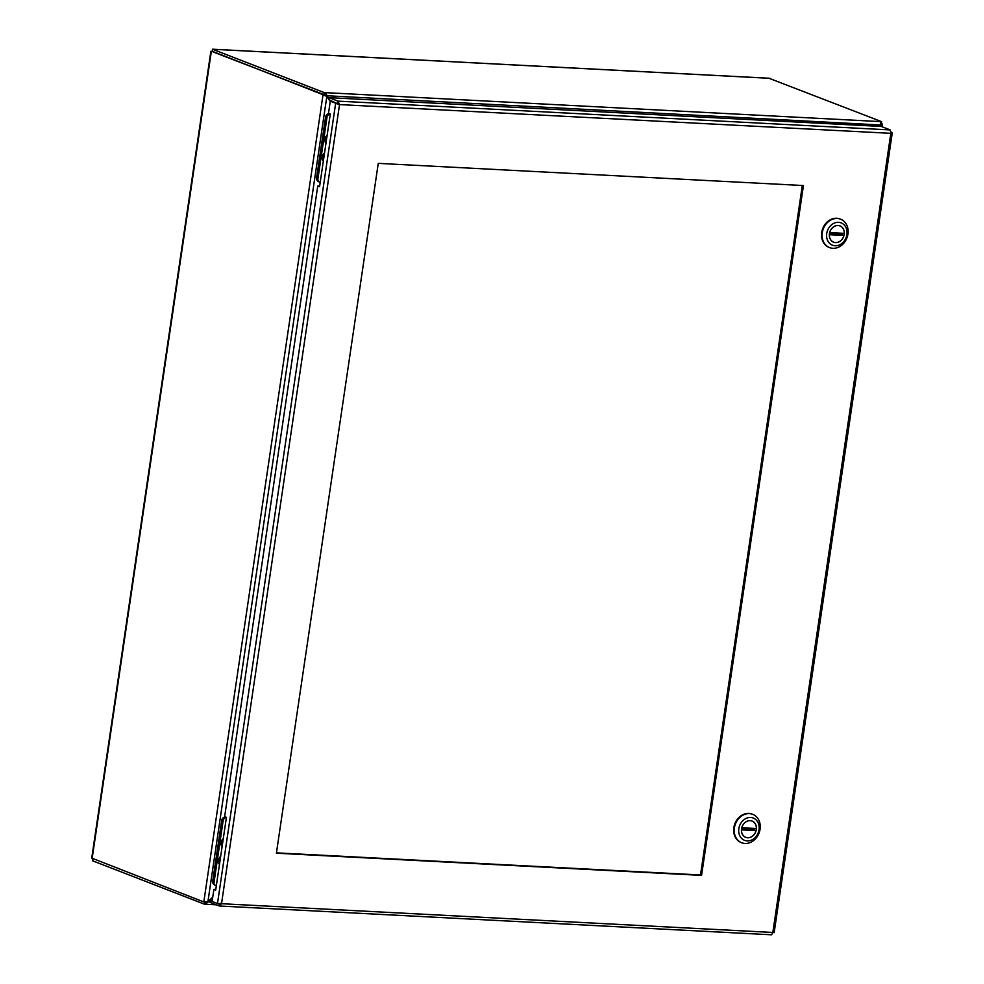 <?xml version="1.0" encoding="UTF-8"?>
<svg xmlns="http://www.w3.org/2000/svg" width="984" height="984" viewBox="0 0 984 984"><rect width="100%" height="100%" fill="white"/><g stroke="black" fill="none" stroke-linecap="round" stroke-linejoin="round"><path stroke-width="1.48" d="M879.917 126.382L882.119 123.996L882.181 126.813M880.668 125.153L880.889 126.432M328.865 98.658L325.31 92.644L325.015 94.648L326.43 96.223M330.649 101.266L329.849 100.097M326.073 95.706L880.84 124.993L879.401 126.358M212.753 897.101L207.919 901.688L203.836 901.811L322.998 94.845L326.836 96.395L328.779 99.249M880.397 123.91L882.119 123.996L881.32 123.541M325.015 94.648L323.896 94.587L324.191 92.582L880.483 121.598L880.84 124.993M329.173 99.827L330.255 101.413M207.919 901.688L326.836 96.395L322.998 94.845L324.72 94.931M216.246 904.825L205.472 904.222L212.667 897.703M206.628 901.934L205.976 902.23M207.562 901.774L210.219 902.107M205.472 904.222L205.767 902.217L204.647 902.156L204.352 904.161L205.472 904.222M880.483 121.598L881.602 121.659L881.197 123.652M92.951 858.934L92.668 860.828L204.352 904.161M881.172 123.812L882.144 123.861M204.82 902.008L203.836 901.811M212.704 51.439L323.01 94.698M203.811 901.959L91.733 858.073L210.871 51.316M769.033 78.277L881.602 121.659M324.191 92.582L212.421 49.2L769.476 78.253M213.233 52.004L323.896 94.587M92.668 858.823L92.668 860.828M212.224 51.254L212.519 49.249L212.175 51.599L211.339 51.365L92.127 858.614M276.393 853.214L378.262 163.369L803.436 185.546L701.567 875.379L276.393 853.214M276.455 852.857L700.51 874.973L802.317 185.484M701.567 875.379L700.51 874.973M773.695 932.549L772.834 932.463L890.84 133.332L339.529 104.587L332.002 101.327L330.28 101.241L328.496 113.332L330.28 114.033L319.554 186.714L317.758 186.025L224.635 816.671L226.418 817.372L215.693 890.053L213.897 889.364L212.113 901.455L217.489 903.533L335.655 103.332L339.529 104.587L337.967 101.131L329.013 97.65L881.27 126.456L890.225 129.925L890.84 133.332L891.861 132.336L891.012 132.004M213.897 889.364L215.767 889.511M317.758 186.025L319.628 186.173M330.28 101.241L338.471 104.169L328.717 99.655L329.013 97.65M212.249 900.557L210.465 900.471L210.17 902.463L219.125 905.944L221.523 903.706L217.489 903.533M339.529 104.587L221.523 903.706L772.834 932.463L771.591 934.8L219.444 906.006L218.743 903.681M212.163 901.123L210.465 900.471M219.42 903.939L220.465 903.3L219.678 903.952M774.15 932.648L892.267 132.828L891 132.286M337.672 103.135L337.967 101.131L890.225 129.925M219.617 863.448A4.428 3.678 -68.8 0 1 219.014 860.385A4.428 3.678 -68.8 0 1 220.514 857.421M222.236 845.699A4.428 3.678 -68.8 0 1 223.134 839.684M220.65 856.449A5.166 4.293 111.2 0 0 218.387 860.348A5.166 4.293 111.2 0 0 219.481 864.419M223.27 838.7A5.166 4.293 111.2 0 0 221.006 842.599A5.166 4.293 111.2 0 0 222.101 846.671M215.324 885.293A3.456 2.866 -68.8 0 1 213.22 881.799L222.286 820.385A3.456 2.866 -68.8 0 1 225.705 817.15L225.902 817.163M226.406 817.483A3.456 2.866 111.2 0 0 223.134 820.717L222.286 820.385M213.22 881.799L214.069 882.119L223.134 820.717M214.069 882.119A3.456 2.866 111.2 0 0 216.345 885.649M223.073 840.078A4.145 3.444 111.2 0 0 222.298 845.293M222.126 846.437A4.981 4.133 -68.8 0 1 223.233 838.946M220.453 857.827A4.145 3.444 111.2 0 0 219.678 863.042M219.506 864.186A4.981 4.133 -68.8 0 1 220.613 856.683M323.478 160.072A4.428 3.678 -68.8 0 1 322.875 157.01A4.428 3.678 -68.8 0 1 324.376 154.058M326.11 142.336A4.428 3.678 -68.8 0 1 326.996 136.309M324.511 153.086A5.166 4.293 111.2 0 0 322.248 156.985A5.166 4.293 111.2 0 0 323.342 161.056M327.143 135.337A5.166 4.293 111.2 0 0 324.868 139.236A5.166 4.293 111.2 0 0 325.962 143.307M319.185 181.929A3.456 2.866 -68.8 0 1 317.082 178.424L326.147 117.022A3.456 2.866 -68.8 0 1 329.566 113.787L329.677 113.787M329.566 113.787L330.28 114.07A3.456 2.866 111.2 0 0 326.996 117.342L326.147 117.022M317.082 178.424L317.93 178.756L326.996 117.342M317.93 178.756A3.456 2.866 111.2 0 0 320.206 182.274M326.934 136.715A4.145 3.444 111.2 0 0 326.159 141.93M325.999 143.074A4.981 4.133 -68.8 0 1 327.106 135.571M324.314 154.463A4.145 3.444 111.2 0 0 323.539 159.679M323.379 160.81A4.981 4.133 -68.8 0 1 324.486 153.32M329.173 113.8L328.988 113.787A3.456 2.866 111.2 0 0 325.569 117.022L316.577 177.883A3.456 2.866 111.2 0 0 317.598 180.884M225.311 817.163L225.115 817.15A3.456 2.866 111.2 0 0 221.708 820.385L212.716 881.258A3.456 2.866 111.2 0 0 213.737 884.247M840.348 219.075A15.24 12.657 111.2 0 0 840.065 218.965A15.24 12.657 111.2 0 0 822.747 228.583A15.24 12.657 111.2 0 0 829.045 247.378A15.24 12.657 111.2 0 0 829.327 247.476M832.919 248.3A15.24 12.657 -68.8 0 1 829.598 247.599A15.24 12.657 -68.8 0 1 823.313 228.805A15.24 12.657 -68.8 0 1 840.631 219.186A15.24 12.657 -68.8 0 1 847.544 236.037A15.24 12.657 -68.8 0 1 832.919 248.3M838.54 222.335A11.968 9.951 -68.8 0 1 846.904 234.573A11.968 9.951 -68.8 0 1 835.084 245.766A11.968 9.951 -68.8 0 1 826.72 233.516A11.968 9.951 -68.8 0 1 838.54 222.335M835.539 242.618A8.758 7.282 111.2 0 0 843.964 235.57A8.758 7.282 111.2 0 0 839.979 225.877A8.758 7.282 111.2 0 0 830.016 231.412A8.758 7.282 111.2 0 0 833.645 242.212A8.758 7.282 111.2 0 0 835.539 242.618M843.928 235.496L829.377 234.733A8.708 7.232 111.2 0 0 833.657 242.162A8.708 7.232 111.2 0 0 843.928 235.496L841.677 234.61L829.389 233.971M844.247 233.356L829.684 232.605A8.708 7.232 -68.8 0 1 839.955 225.926A8.708 7.232 -68.8 0 1 844.247 233.356M841.677 234.61A8.708 7.232 111.2 0 0 841.935 233.245M752.465 814.235A15.24 12.657 111.2 0 0 752.182 814.125A15.24 12.657 111.2 0 0 734.864 823.743A15.24 12.657 111.2 0 0 741.149 842.538A15.24 12.657 111.2 0 0 741.432 842.636M745.023 843.46A15.24 12.657 -68.8 0 1 741.715 842.747A15.24 12.657 -68.8 0 1 735.429 823.965A15.24 12.657 -68.8 0 1 752.748 814.334A15.24 12.657 -68.8 0 1 759.66 831.197A15.24 12.657 -68.8 0 1 745.023 843.46M750.657 817.483A11.968 9.951 -68.8 0 1 759.008 829.733A11.968 9.951 -68.8 0 1 747.188 840.914A11.968 9.951 -68.8 0 1 738.836 828.676A11.968 9.951 -68.8 0 1 750.657 817.483M747.655 837.778A8.758 7.282 111.2 0 0 756.069 830.73A8.758 7.282 111.2 0 0 752.096 821.037A8.758 7.282 111.2 0 0 742.133 826.572A8.758 7.282 111.2 0 0 745.749 837.372A8.758 7.282 111.2 0 0 747.655 837.778M756.044 830.644L741.481 829.893A8.708 7.232 111.2 0 0 745.774 837.322A8.708 7.232 111.2 0 0 756.044 830.644L753.793 829.77L741.493 829.131M756.364 828.516L741.801 827.753A8.708 7.232 -68.8 0 1 752.071 821.086A8.708 7.232 -68.8 0 1 756.364 828.516M753.793 829.77A8.708 7.232 111.2 0 0 754.039 828.393M769.918 78.314L212.519 49.249M225.705 817.15L226.418 817.433M210.945 51.328L211.671 51.389M773.645 932.574L772.944 932.512M215.73 885.502L214.881 885.169M319.591 182.126L318.742 181.794M832.907 241.867L833.657 242.162M839.204 225.631L839.955 225.926M745.023 837.027L745.774 837.322M751.321 820.791L752.071 821.086"/></g></svg>
